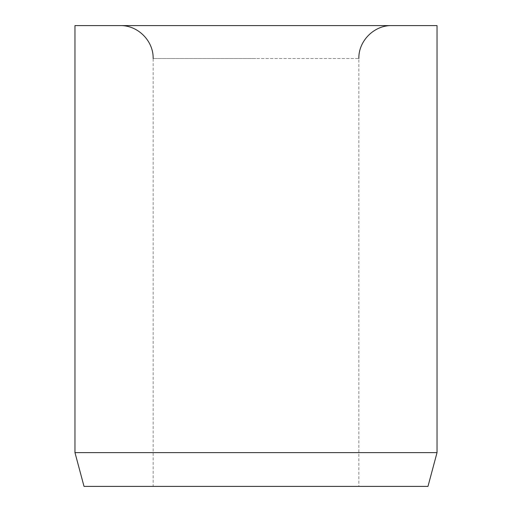 <?xml version="1.0" encoding="UTF-8"?>
<svg xmlns="http://www.w3.org/2000/svg" width="512" height="512" viewBox="0 0 512 512"><rect width="100%" height="100%" fill="white"/><g stroke="black" fill="none" stroke-linecap="round" stroke-linejoin="round"><path stroke-width="0.38" stroke-dasharray="2.56 1.92" d="M153.146 58.515L256 58.515L153.146 58.515L153.146 486.4L358.854 486.4L358.854 58.515L256 58.515L358.854 58.515M256 25.6L391.77 25.6L256 25.6M437.03 452.621L74.97 452.621M437.03 25.6L74.97 25.6M427.974 486.4L84.026 486.4M358.854 486.4L153.146 486.4"/><path stroke-width="0.77" d="M437.03 452.621L437.03 25.6L74.97 25.6L74.97 452.621L84.026 486.4L427.974 486.4L437.03 452.621L74.97 452.621M358.854 58.515C358.406 40.928 374.182 25.146 391.77 25.6M153.146 58.515C153.594 40.928 137.818 25.146 120.23 25.6"/></g></svg>

